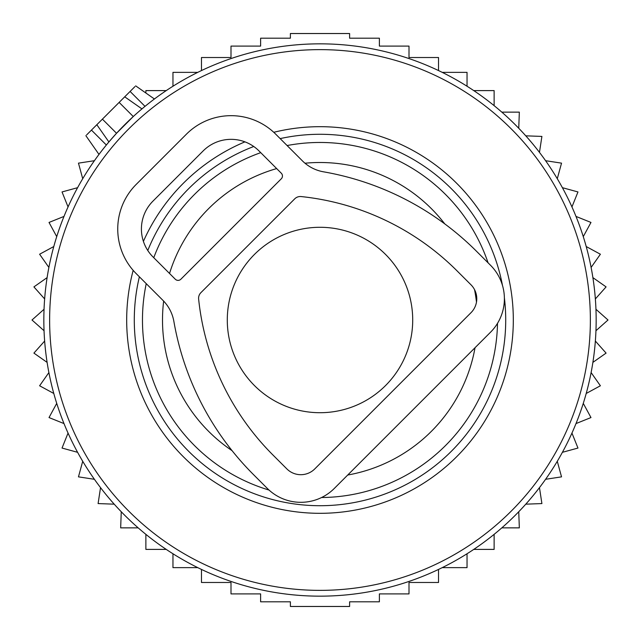 <?xml version="1.0" encoding="UTF-8"?>
<svg xmlns="http://www.w3.org/2000/svg" width="640" height="640" viewBox="0 0 640 640"><rect width="100%" height="100%" fill="white"/><g stroke="black" fill="none" stroke-linecap="round" stroke-linejoin="round"><path stroke-width="0.96" d="M86.616 134.936L124.72 96.824L135.064 104.072M134.936 86.616L124.72 96.824L141.952 108.888L139.36 111.104M397.752 55.008A276.168 276.168 0 0 0 55.008 242.248A276.168 276.168 0 0 0 242.248 584.992A276.168 276.168 0 0 0 584.992 397.752A276.168 276.168 0 0 0 397.752 55.008M369.984 149.648A177.536 177.536 0 0 0 287.096 145.544A177.536 177.536 0 0 1 488.08 262.84A177.536 177.536 0 0 0 369.984 149.648M260.728 152.656A177.536 177.536 0 0 0 153.76 257.696A177.536 177.536 0 0 1 260.728 152.656M146.232 283.648A177.536 177.536 0 0 0 269.04 490.064A177.536 177.536 0 0 1 146.232 283.648M321.568 497.528A177.536 177.536 0 0 0 497.504 323.336A177.536 177.536 0 0 1 321.568 497.528M96.824 124.72L108.888 141.952L116.536 133.272L133.272 116.536L119.144 102.408M145.872 93.008L145.872 90.6L166.24 90.6M518.744 128.256L519.336 112.136L501.816 112.136M525.784 135.832L541.904 136.424L539.464 152.368M545.592 160.704L561.536 163.144L557.28 178.704M562.408 187.688L577.968 191.944L571.952 206.912M576.008 216.424L590.976 222.44L583.28 236.616M586.216 246.536L600.392 254.232L591.112 267.432M592.896 277.624L606.088 286.896L595.36 298.944M595.952 309.272L608 320L595.952 330.728M595.36 341.056L606.088 353.104L592.896 362.376M591.112 372.568L600.392 385.768L586.216 393.464M201.48 569.44L201.48 582.488L231 582.488L231 593.904L260.616 593.904L260.616 601.808L290.392 601.808L290.392 606.472L349.608 606.472L349.608 601.808L379.384 601.808L379.384 593.904L409 593.904L409 582.488L438.52 582.488L438.52 569.44M172.96 553.768L172.96 567.64L197.76 567.64M145.872 534.352L145.872 549.4L166.24 549.4M121.256 511.744L120.664 527.864L138.184 527.864M114.216 504.168L98.096 503.576L100.536 487.632M94.408 479.296L78.464 476.856L82.72 461.296M77.592 452.312L62.032 448.056L68.048 433.088M63.992 423.576L49.024 417.56L56.72 403.384M53.784 393.464L39.608 385.768L48.888 372.568M47.104 362.376L33.912 353.104L44.64 341.056M44.048 330.728L32 320L44.048 309.272M44.64 298.944L33.912 286.896L47.104 277.624M48.888 267.432L39.608 254.232L53.784 246.536M172.96 86.232L172.96 72.36L197.76 72.36M201.48 70.56L201.48 57.512L231 57.512L231 46.096L260.616 46.096L260.616 38.192L290.392 38.192L290.392 33.528L349.608 33.528L349.608 38.192L379.384 38.192L379.384 46.096L409 46.096L409 57.512L438.52 57.512L438.52 70.56M442.24 567.64L467.04 567.64L467.04 553.768M473.76 549.4L494.128 549.4L494.128 534.352M501.816 527.864L519.336 527.864L518.744 511.744M525.784 504.168L541.904 503.576L539.464 487.632M545.592 479.296L561.536 476.856L557.28 461.296M562.408 452.312L577.968 448.056L571.952 433.088M576.008 423.576L590.976 417.56L583.28 403.384M494.128 105.648L494.128 90.6L473.76 90.6M467.04 86.232L467.04 72.36L442.24 72.36M94.408 160.704L78.464 163.144L82.72 178.704M77.592 187.688L62.032 191.944L68.048 206.912M63.992 216.424L49.024 222.44L56.72 236.616M162.912 300.328L136.232 273.648A63.12 63.12 0 0 1 136.232 184.376L186.44 134.16A63.12 63.12 0 0 1 275.712 134.16L302.4 160.848A39.456 39.456 0 0 0 323.512 171.816A286.024 286.024 0 0 1 476.568 251.328L490.52 265.272A47.344 47.344 0 0 1 490.52 332.232L334.296 488.448A47.344 47.344 0 0 1 267.344 488.448L253.392 474.504A286.024 286.024 0 0 1 173.88 321.44A39.456 39.456 0 0 0 162.912 300.328M457.04 270.856L470.992 284.8A19.728 19.728 0 0 1 470.992 312.704L314.768 468.92A19.728 19.728 0 0 1 286.872 468.92L272.92 454.976A258.408 258.408 0 0 1 198.632 299.064A7.888 7.888 0 0 1 200.896 292.664L294.736 198.832A7.888 7.888 0 0 1 301.128 196.56A258.408 258.408 0 0 1 457.04 270.856M180.864 279.224L281.296 178.792A3.944 3.944 0 0 0 281.296 173.216L258.976 150.896A39.456 39.456 0 0 0 203.184 150.896L152.968 201.112A39.456 39.456 0 0 0 152.968 256.904L175.288 279.224A3.944 3.944 0 0 0 180.864 279.224M412.712 320A92.712 92.712 0 0 0 320 227.288A92.712 92.712 0 0 0 227.288 320A92.712 92.712 0 0 0 320 412.712A92.712 92.712 0 0 0 412.712 320M396.12 60.568A270.368 270.368 0 0 0 60.568 243.88A270.368 270.368 0 0 0 243.88 579.432A270.368 270.368 0 0 0 579.432 396.12A270.368 270.368 0 0 0 396.12 60.568M273.768 132.296A193.312 193.312 0 0 1 505.496 374.424A193.312 193.312 0 0 1 265.576 505.496A193.312 193.312 0 0 1 133.168 270.36M143.4 241.368A193.312 193.312 0 0 1 244.928 141.856M502.464 285.4A185.712 185.712 0 0 0 280.16 138.608M253.744 146.504A185.712 185.712 0 0 0 147.776 250.504M139.384 276.8A185.712 185.712 0 0 0 267.712 498.2A185.712 185.712 0 0 0 504.376 297.728M444.76 223.88A157.496 157.496 0 0 0 305 163.224M276.664 168.584A157.496 157.496 0 0 0 169.536 273.472M163.648 301.08A157.496 157.496 0 0 0 232.096 450.68M347.712 475.032A157.496 157.496 0 0 0 475.032 347.712M476.48 302.136A157.496 157.496 0 0 0 474.536 289.64M91.448 130.104L106.352 145.008M130.104 91.448L145.008 106.352M102.408 119.144L116.536 133.272M85.864 135.68L98.984 154.416M135.68 85.864L154.416 98.984"/></g></svg>
